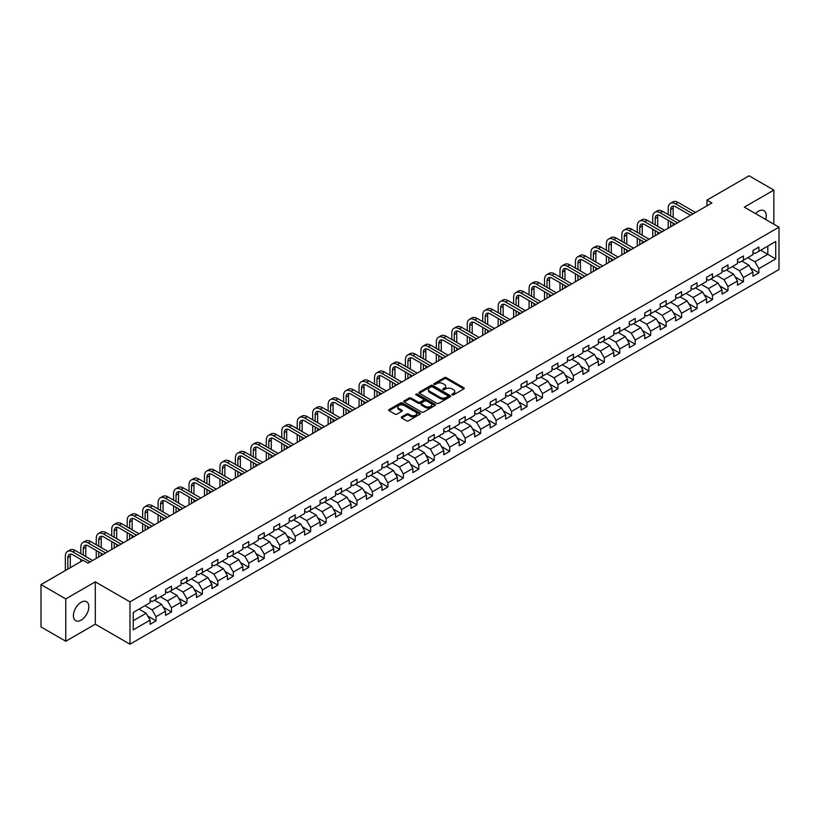 <?xml version="1.0" encoding="UTF-8"?>
<svg xmlns="http://www.w3.org/2000/svg" width="820" height="820" viewBox="0 0 820 820"><rect width="100%" height="100%" fill="white"/><g stroke="black" fill="none" stroke-linecap="round" stroke-linejoin="round"><path stroke-width="1.23" d="M452.138 394.861A0.963 0.553 0 0 0 453.501 394.861L463.833 388.885A1.373 0.789 0 0 0 464.243 388.332A1.373 0.789 0 0 0 463.833 387.768L446.326 377.661A1.373 0.789 0 0 0 444.378 377.661L434.046 383.627A0.963 0.553 0 0 0 435.41 384.416L436.752 383.637A4.397 2.542 0 0 1 442.974 383.637L444.43 384.477A4.397 2.542 0 0 1 445.721 386.281A4.397 2.542 0 0 1 444.43 388.075L443.097 388.844A0.963 0.553 0 0 0 444.46 389.633L445.793 388.864A4.397 2.542 0 0 1 452.015 388.864L453.48 389.705A4.397 2.542 0 0 1 454.762 391.499A4.397 2.542 0 0 1 453.48 393.303L452.138 394.071A0.963 0.553 0 0 0 452.138 394.861L452.138 394.071M81.129 620.125A10.926 6.314 120 0 0 88.273 610.49A10.926 6.314 120 0 0 86.592 601.736A10.926 6.314 120 0 0 81.129 602.269A10.926 6.314 120 0 0 73.995 611.904A10.926 6.314 120 0 0 75.665 620.668A10.926 6.314 120 0 0 81.129 620.125M765.624 219.442A10.926 6.314 120 0 0 763.953 210.658A10.926 6.314 120 0 0 758.49 211.201A10.926 6.314 120 0 0 755.517 213.61M401.687 416.857A1.373 0.789 0 0 0 401.287 417.411A1.373 0.789 0 0 0 401.687 417.974L406.597 420.814A1.373 0.789 0 0 0 408.544 420.814L420.024 414.182A1.373 0.789 0 0 0 420.424 413.628A1.373 0.789 0 0 0 420.024 413.065L402.517 402.958A1.373 0.789 0 0 0 400.57 402.958L389.09 409.58A1.373 0.789 0 0 0 388.69 410.143A1.373 0.789 0 0 0 389.09 410.707L395.025 414.131A1.373 0.789 0 0 0 396.972 414.131L401.882 411.291A1.373 0.789 0 0 0 402.282 410.738A1.373 0.789 0 0 0 401.882 410.174L398.94 408.473A3.68 2.122 0 0 1 397.864 406.976A3.68 2.122 0 0 1 400.129 405.008A3.68 2.122 0 0 1 404.137 405.469L415.668 412.122A3.68 2.122 0 0 1 416.744 413.628A3.68 2.122 0 0 1 414.469 415.586A3.68 2.122 0 0 1 410.461 415.125L408.544 414.018A1.373 0.789 0 0 0 406.597 414.018L401.687 416.857L401.687 417.974L406.597 415.166L406.597 414.018M95.304 581.851L65.774 598.897L41 584.598L41 626.931L65.774 641.23L95.304 624.184L129.98 644.202L129.98 601.87L95.304 581.851L95.304 624.184M773.844 224.188L773.844 190.096L744.324 207.142L779 227.16L129.98 601.87M773.844 190.096L749.08 175.798L706.963 200.111L706.963 205.83M41 584.598L83.107 560.285L88.068 563.145L711.914 202.97L706.963 200.111M436.845 403.348A1.373 0.789 0 0 0 438.792 403.348L450.272 396.726A1.373 0.789 0 0 0 450.672 396.162A1.373 0.789 0 0 0 450.272 395.599L432.765 385.492A1.373 0.789 0 0 0 430.818 385.492L419.338 392.124A1.373 0.789 0 0 0 418.938 392.678A1.373 0.789 0 0 0 419.338 393.241L436.845 403.348M416.365 395.066A0.963 0.553 0 0 1 417.349 395.199L417.349 394.061L435.143 404.332A1.373 0.789 0 0 1 435.543 404.895A1.373 0.789 0 0 1 435.143 405.459L423.663 412.081A1.373 0.789 0 0 1 421.726 412.081L404.219 401.974L404.219 400.847A1.373 0.789 0 0 0 403.809 401.41A1.373 0.789 0 0 0 404.219 401.974M404.219 400.847L409.129 398.018A1.373 0.789 0 0 1 411.076 398.018L418.169 402.118A1.373 0.789 0 0 0 420.117 402.118L423.376 400.232A1.373 0.789 0 0 0 423.776 399.668A1.373 0.789 0 0 0 423.376 399.114L415.986 394.84A0.963 0.553 0 0 1 417.349 394.061M129.98 644.202L779 269.503L779 227.16M147.764 616.086L156.036 620.863L156.036 616.691L165.548 611.197L165.548 615.379L171.493 611.945L171.493 607.764L181.015 602.269L181.015 606.451L186.96 603.018L186.96 598.846L196.472 593.352L196.472 597.524L202.417 594.09L202.417 589.918L211.929 584.424L211.929 588.606L217.874 585.172L217.874 580.99L227.386 575.496L227.386 579.678L233.331 576.245L233.331 572.073L242.843 566.579L242.843 570.751L248.788 567.317L248.788 563.145L258.3 557.651L258.3 561.833L264.245 558.399L264.245 554.217L273.757 548.723L273.757 552.905L279.702 549.472L279.702 545.3L289.214 539.806L289.214 543.978L295.159 540.544L295.159 536.372L304.671 530.878L304.671 535.06L310.616 531.626L310.616 527.444L320.128 521.951L320.128 526.132L326.073 522.699L326.073 518.527L335.585 513.033L335.585 517.205L341.53 513.771L341.53 509.599L351.042 504.105L351.042 508.287L356.987 504.853L356.987 500.671L366.499 495.177L366.499 499.359L372.444 495.926L372.444 491.754L381.956 486.26L381.956 490.432L387.901 486.998L387.901 482.826L397.413 477.332L397.413 481.514L403.358 478.08L403.358 473.898L412.87 468.404L412.87 472.586L418.815 469.153L418.815 464.981L428.327 459.487L428.327 463.659L434.272 460.225L434.272 456.053L443.784 450.559L443.784 454.741L449.729 451.307L449.729 447.125L459.251 441.631L459.251 445.813L465.196 442.38L465.196 438.208L474.708 432.714L474.708 436.886L480.653 433.452L480.653 429.28L490.165 423.786L490.165 427.968L496.11 424.534L496.11 420.352L505.622 414.858L505.622 419.04L511.567 415.607L511.567 411.435L521.079 405.941L521.079 410.113L527.024 406.679L527.024 402.507L536.536 397.013L536.536 401.195L542.481 397.761L542.481 393.579L551.993 388.085L551.993 392.267L557.938 388.834L557.938 384.662L567.45 379.168L567.45 383.34L573.395 379.906L573.395 375.734L582.907 370.24L582.907 374.422L588.852 370.988L588.852 366.806L598.364 361.312L598.364 365.494L604.309 362.061L604.309 357.889L613.821 352.395L613.821 356.567L619.766 353.133L619.766 348.961L629.278 343.467L629.278 347.649L635.223 344.215L635.223 340.034L644.735 334.539L644.735 338.721L650.68 335.288L650.68 331.116L660.192 325.622L660.192 329.794L666.137 326.36L666.137 322.188L675.649 316.694L675.649 320.866L681.594 317.442L681.594 313.26L691.106 307.766L691.106 311.948L697.051 308.515L697.051 304.343L706.563 298.849L706.563 303.021L712.508 299.587L712.508 295.415L722.02 289.921L722.02 294.093L727.965 290.669L727.965 286.487L737.487 280.993L737.487 285.175L743.432 281.742L743.432 277.57L752.944 272.076L752.944 276.248L758.889 272.814L758.889 268.642L775.73 258.915L775.73 241.521L767.807 246.102L767.807 254.343L775.73 258.915M156.036 620.863L150.091 624.297L150.091 620.125L133.25 629.852L133.25 612.458L150.091 602.731L150.091 598.559L156.036 595.125L156.036 599.297L165.548 593.803L165.548 589.631L171.493 586.197L171.493 590.38L181.015 584.885L181.015 580.703L186.96 577.27L186.96 581.452L196.472 575.958L196.472 571.786L202.417 568.352L202.417 572.524L211.929 567.03L211.929 562.858L217.874 559.424L217.874 563.606L227.386 558.112L227.386 553.93L233.331 550.497L233.331 554.679L242.843 549.185L242.843 545.013L248.788 541.579L248.788 545.751L258.3 540.257L258.3 536.085L264.245 532.651L264.245 536.833L273.757 531.339L273.757 527.157L279.702 523.724L279.702 527.906L289.214 522.412L289.214 518.24L295.159 514.806L295.159 518.978L304.671 513.484L304.671 509.312L310.616 505.878L310.616 510.06L320.128 504.566L320.128 500.384L326.073 496.951L326.073 501.133L335.585 495.639L335.585 491.467L341.53 488.033L341.53 492.205L351.042 486.711L351.042 482.539L356.987 479.105L356.987 483.287L366.499 477.793L366.499 473.611L372.444 470.178L372.444 474.36L381.956 468.866L381.956 464.694L387.901 461.26L387.901 465.432L397.413 459.938L397.413 455.766L403.358 452.332L403.358 456.514L412.87 451.02L412.87 446.838L418.815 443.405L418.815 447.587L428.327 442.093L428.327 437.921L434.272 434.487L434.272 438.659L443.784 433.165L443.784 428.993L449.729 425.559L449.729 429.741L459.251 424.247L459.251 420.065L465.196 416.632L465.196 420.814L474.708 415.32L474.708 411.148L480.653 407.714L480.653 411.886L490.165 406.392L490.165 402.22L496.11 398.786L496.11 402.958L505.622 397.474L505.622 393.292L511.567 389.859L511.567 394.041L521.079 388.547L521.079 384.375L527.024 380.941L527.024 385.113L536.536 379.619L536.536 375.447L542.481 372.013L542.481 376.185L551.993 370.702L551.993 366.519L557.938 363.086L557.938 367.268L567.45 361.774L567.45 357.602L573.395 354.168L573.395 358.34L582.907 352.846L582.907 348.674L588.852 345.24L588.852 349.412L598.364 343.928L598.364 339.746L604.309 336.313L604.309 340.495L613.821 335.001L613.821 330.829L619.766 327.395L619.766 331.567L629.278 326.073L629.278 321.901L635.223 318.467L635.223 322.639L644.735 317.155L644.735 312.973L650.68 309.54L650.68 313.722L660.192 308.228L660.192 304.056L666.137 300.622L666.137 304.794L675.649 299.3L675.649 295.128L681.594 291.694L681.594 295.866L691.106 290.382L691.106 286.2L697.051 282.767L697.051 286.949L706.563 281.455L706.563 277.283L712.508 273.849L712.508 278.021L722.02 272.527L722.02 268.355L727.965 264.921L727.965 269.093L737.487 263.609L737.487 259.427L743.432 255.994L743.432 260.176L752.944 254.682L752.944 250.51L758.889 247.076L758.889 251.248L775.73 241.521M154.457 600.22L161.591 604.33L152.079 609.824L144.945 605.703M150.091 600.445L152.079 601.583L156.036 599.297M152.079 609.824L156.036 616.691M161.591 604.33L165.548 611.197M169.914 591.292L177.048 595.412L167.536 600.896L160.402 596.786M165.548 591.517L167.536 592.665L171.493 590.38M167.536 600.896L171.493 607.764M177.048 595.412L181.015 602.269M185.371 582.364L192.505 586.484L182.993 591.978L175.859 587.858M181.015 582.589L182.993 583.737L186.96 581.452M182.993 591.978L186.96 598.846M192.505 586.484L196.472 593.352M200.828 573.447L207.962 577.557L198.45 583.051L191.316 578.93M196.472 573.672L198.45 574.81L202.417 572.524M198.45 583.051L202.417 589.918M207.962 577.557L211.929 584.424M216.285 564.519L223.419 568.639L213.907 574.123L206.773 570.013M211.929 564.744L213.907 565.892L217.874 563.606M213.907 574.123L217.874 580.99M223.419 568.639L227.386 575.496M231.742 555.591L238.876 559.711L229.364 565.205L222.23 561.085M227.386 555.816L229.364 556.964L233.331 554.679M229.364 565.205L233.331 572.073M238.876 559.711L242.843 566.579M247.199 546.663L254.333 550.784L244.821 556.278L237.687 552.157M242.843 546.899L244.821 548.037L248.788 545.751M244.821 556.278L248.788 563.145M254.333 550.784L258.3 557.651M262.656 537.746L269.79 541.866L260.278 547.35L253.144 543.24M258.3 537.971L260.278 539.119L264.245 536.833M260.278 547.35L264.245 554.217M269.79 541.866L273.757 548.723M278.113 528.818L285.247 532.938L275.735 538.432L268.601 534.312M273.757 529.043L275.735 530.191L279.702 527.906M275.735 538.432L279.702 545.3M285.247 532.938L289.214 539.806M293.57 519.89L300.704 524.011L291.192 529.505L284.058 525.384M289.214 520.126L291.192 521.264L295.159 518.978M291.192 529.505L295.159 536.372M300.704 524.011L304.671 530.878M309.027 510.973L316.161 515.093L306.649 520.577L299.515 516.467M304.671 511.198L306.649 512.346L310.616 510.06M306.649 520.577L310.616 527.444M316.161 515.093L320.128 521.951M324.484 502.045L331.618 506.165L322.106 511.659L314.972 507.539M320.128 502.27L322.106 503.418L326.073 501.133M322.106 511.659L326.073 518.527M331.618 506.165L335.585 513.033M339.941 493.117L347.075 497.238L337.563 502.732L330.429 498.611M335.585 493.353L337.563 494.491L341.53 492.205M337.563 502.732L341.53 509.599M347.075 497.238L351.042 504.105M355.398 484.2L362.532 488.32L353.02 493.804L345.886 489.694M351.042 484.425L353.02 485.573L356.987 483.287M353.02 493.804L356.987 500.671M362.532 488.32L366.499 495.177M370.865 475.272L377.999 479.392L368.487 484.886L361.343 480.766M366.499 475.497L368.487 476.645L372.444 474.36M368.487 484.886L372.444 491.754M377.999 479.392L381.956 486.26M386.322 466.344L393.457 470.465L383.944 475.959L376.81 471.838M381.956 466.58L383.944 467.718L387.901 465.432M383.944 475.959L387.901 482.826M393.457 470.465L397.413 477.332M401.779 457.427L408.913 461.547L399.401 467.031L392.267 462.921M397.413 457.652L399.401 458.8L403.358 456.514M399.401 467.031L403.358 473.898M408.913 461.547L412.87 468.404M417.236 448.499L424.37 452.619L414.858 458.113L407.724 453.993M412.87 448.724L414.858 449.872L418.815 447.587M414.858 458.113L418.815 464.981M424.37 452.619L428.327 459.487M432.693 439.571L439.827 443.692L430.315 449.186L423.181 445.065M428.327 439.807L430.315 440.945L434.272 438.659M430.315 449.186L434.272 456.053M439.827 443.692L443.784 450.559M448.15 430.654L455.284 434.774L445.772 440.258L438.638 436.148M443.784 430.879L445.772 432.027L449.729 429.741M445.772 440.258L449.729 447.125M455.284 434.774L459.251 441.631M463.607 421.726L470.741 425.846L461.229 431.34L454.095 427.22M459.251 421.952L461.229 423.099L465.196 420.814M461.229 431.34L465.196 438.208M470.741 425.846L474.708 432.714M479.064 412.798L486.198 416.919L476.686 422.413L469.553 418.292M474.708 413.034L476.686 414.172L480.653 411.886M476.686 422.413L480.653 429.28M486.198 416.919L490.165 423.786M494.521 403.881L501.655 408.001L492.143 413.485L485.009 409.375M490.165 404.106L492.143 405.254L496.11 402.958M492.143 413.485L496.11 420.352M501.655 408.001L505.622 414.858M509.978 394.953L517.112 399.073L507.601 404.567L500.466 400.447M505.622 395.178L507.601 396.327L511.567 394.041M507.601 404.567L511.567 411.435M517.112 399.073L521.079 405.941M525.435 386.025L532.569 390.146L523.058 395.64L515.923 391.519M521.079 386.261L523.058 387.399L527.024 385.113M523.058 395.64L527.024 402.507M532.569 390.146L536.536 397.013M540.893 377.108L548.026 381.228L538.514 386.712L531.38 382.602M536.536 377.333L538.514 378.481L542.481 376.185M538.514 386.712L542.481 393.579M548.026 381.228L551.993 388.085M556.349 368.18L563.483 372.3L553.971 377.794L546.837 373.674M551.993 368.405L553.971 369.553L557.938 367.268M553.971 377.794L557.938 384.662M563.483 372.3L567.45 379.168M571.806 359.252L578.941 363.373L569.428 368.867L562.294 364.746M567.45 359.488L569.428 360.626L573.395 358.34M569.428 368.867L573.395 375.734M578.941 363.373L582.907 370.24M587.264 350.335L594.397 354.455L584.885 359.939L577.751 355.829M582.907 350.56L584.885 351.708L588.852 349.412M584.885 359.939L588.852 366.806M594.397 354.455L598.364 361.312M602.72 341.407L609.854 345.527L600.342 351.021L593.208 346.901M598.364 341.632L600.342 342.78L604.309 340.495M600.342 351.021L604.309 357.889M609.854 345.527L613.821 352.395M618.178 332.479L625.311 336.6L615.799 342.094L608.665 337.973M613.821 332.715L615.799 333.853L619.766 331.567M615.799 342.094L619.766 348.961M625.311 336.6L629.278 343.467M633.634 323.562L640.779 327.682L631.256 333.166L624.122 329.056M629.278 323.787L631.256 324.935L635.223 322.639M631.256 333.166L635.223 340.034M640.779 327.682L644.735 334.539M649.102 314.634L656.236 318.755L646.724 324.248L639.579 320.128M644.735 314.859L646.724 316.007L650.68 313.722M646.724 324.248L650.68 331.116M656.236 318.755L660.192 325.622M664.559 305.706L671.693 309.827L662.181 315.321L655.047 311.2M660.192 305.942L662.181 307.08L666.137 304.794M662.181 315.321L666.137 322.188M671.693 309.827L675.649 316.694M680.016 296.789L687.15 300.909L677.638 306.393L670.504 302.283M675.649 297.014L677.638 298.162L681.594 295.866M677.638 306.393L681.594 313.26M687.15 300.909L691.106 307.766M695.473 287.861L702.607 291.981L693.095 297.476L685.961 293.355M691.106 288.087L693.095 289.234L697.051 286.949M693.095 297.476L697.051 304.343M702.607 291.981L706.563 298.849M710.93 278.933L718.064 283.054L708.552 288.548L701.418 284.427M706.563 279.169L708.552 280.307L712.508 278.021M708.552 288.548L712.508 295.415M718.064 283.054L722.02 289.921M726.387 270.016L733.521 274.136L724.009 279.62L716.875 275.51M722.02 270.241L724.009 271.389L727.965 269.093M724.009 279.62L727.965 286.487M733.521 274.136L737.487 280.993M741.844 261.088L748.978 265.208L739.466 270.702L732.332 266.582M737.487 261.313L739.466 262.462L743.432 260.176M739.466 270.702L743.432 277.57M748.978 265.208L752.944 272.076M760.673 250.223L767.807 254.343L754.923 261.775L747.789 257.654M752.944 252.396L754.923 253.534L758.889 251.248M754.923 261.775L758.889 268.642M65.774 598.897L65.774 641.23M133.25 620.699L146.134 613.257L139 609.137M146.134 613.257L150.091 620.125M750.607 268.037L758.889 272.814M735.15 276.965L743.432 281.742M719.693 285.893L727.965 290.669M704.236 294.81L712.508 299.587M688.779 303.738L697.051 308.515M673.322 312.666L681.594 317.442M657.865 321.583L666.137 326.36M642.409 330.511L650.68 335.288M626.951 339.439L635.223 344.215M611.495 348.356L619.766 353.133M596.037 357.284L604.309 362.061M580.58 366.212L588.852 370.988M565.124 375.13L573.395 379.906M549.666 384.057L557.938 388.834M534.209 392.985L542.481 397.761M518.752 401.902L527.024 406.679M503.295 410.83L511.567 415.607M487.828 419.758L496.11 424.534M472.371 428.675L480.653 433.452M456.914 437.603L465.196 442.38M441.457 446.531L449.729 451.307M426 455.448L434.272 460.225M410.543 464.376L418.815 469.153M395.086 473.304L403.358 478.08M379.629 482.221L387.901 486.998M364.172 491.149L372.444 495.926M348.715 500.077L356.987 504.853M333.258 508.994L341.53 513.771M317.801 517.922L326.073 522.699M302.344 526.85L310.616 531.626M286.887 535.768L295.159 540.544M271.43 544.695L279.702 549.472M255.973 553.623L264.245 558.399M240.516 562.54L248.788 567.317M225.059 571.468L233.331 576.245M209.592 580.396L217.874 585.172M194.135 589.313L202.417 594.09M178.678 598.241L186.96 603.018M163.221 607.169L171.493 611.945M452.527 394.994L453.48 394.44A4.397 2.542 0 0 0 454.762 392.647L454.762 391.499M445.721 386.281L445.721 387.419A4.397 2.542 0 0 1 444.43 389.223L443.476 389.766M463.833 387.768L463.833 388.885L446.326 378.799A1.373 0.789 0 0 0 444.378 378.799L434.436 384.549M450.252 396.736L432.765 386.64A1.373 0.789 0 0 0 430.818 386.64L419.358 393.251M447.833 396.552A0.963 0.553 0 0 0 447.833 395.773L432.468 386.896A0.963 0.553 0 0 0 431.105 386.896L429.7 387.706A4.397 2.542 0 0 0 428.409 389.51A4.397 2.542 0 0 0 429.7 391.304L440.196 397.372A4.397 2.542 0 0 0 446.428 397.372L447.833 396.552L447.833 397.7A0.963 0.553 0 0 0 448.12 397.31L448.12 396.162M428.409 389.51L428.409 390.648A4.397 2.542 0 0 0 429.7 392.452L429.7 391.304M447.833 397.7L446.428 398.51A4.397 2.542 0 0 1 440.196 398.51L429.7 392.452M404.229 401.984L409.129 399.155L409.129 398.018M423.776 399.668L423.776 400.816A1.373 0.789 0 0 1 423.376 401.38L420.117 403.255A1.373 0.789 0 0 1 418.169 403.255L411.076 399.155A1.373 0.789 0 0 0 409.129 399.155M417.349 395.199L435.123 405.469M425.539 406.371A3.68 2.122 0 0 0 429.547 406.833A3.68 2.122 0 0 0 431.822 404.865A3.68 2.122 0 0 0 430.746 403.368L426.687 401.021A1.373 0.789 0 0 0 424.739 401.021L421.48 402.897A1.373 0.789 0 0 0 421.08 403.46A1.373 0.789 0 0 0 421.48 404.024L425.539 406.371L425.539 407.509A3.68 2.122 0 0 0 429.547 407.97A3.68 2.122 0 0 0 431.822 406.013L431.822 404.865M421.08 403.46L421.08 404.608A1.373 0.789 0 0 0 421.48 405.172L421.48 404.024M425.539 407.509L421.48 405.172M416.744 413.628L416.744 414.766A3.68 2.122 0 0 1 414.469 416.734A3.68 2.122 0 0 1 410.461 416.273L408.544 415.166A1.373 0.789 0 0 0 406.597 415.166M397.864 406.976L397.864 408.114A3.68 2.122 0 0 0 398.94 409.621L398.94 408.473M401.861 411.302L398.94 409.621M420.004 414.202L402.517 404.096A1.373 0.789 0 0 0 400.57 404.096L389.11 410.717L389.09 409.58M668.197 214.563L668.197 208.157A10.506 6.068 60 0 1 670.381 203.35L672.851 201.915A10.506 6.068 60 0 1 678.109 202.437L695.473 212.462M670.381 203.35A10.506 6.068 60 0 1 675.629 203.873L692.992 213.897M690.512 215.322L675.629 206.732A7.011 4.049 -120 0 0 672.133 206.384A7.011 4.049 -120 0 0 670.678 209.592L670.678 215.998M673.589 206.056A7.011 4.049 -120 0 0 673.159 208.157L673.159 217.433M670.678 221.718L670.678 226.771M673.159 223.153L673.159 225.346M668.197 228.206L668.197 220.293M652.74 223.491L652.74 217.085A10.506 6.068 60 0 1 654.924 212.277L657.394 210.842A10.506 6.068 60 0 1 662.652 211.365L680.016 221.39M654.924 212.277A10.506 6.068 60 0 1 660.172 212.79L677.535 222.814M675.055 224.249L660.172 215.66A7.011 4.049 -120 0 0 656.676 215.311A7.011 4.049 -120 0 0 655.221 218.52L655.221 224.926M658.132 214.983A7.011 4.049 -120 0 0 657.701 217.085L657.701 226.351M655.221 230.645L655.221 235.699M657.701 232.07L657.701 234.274M652.74 237.134L652.74 229.21M637.284 232.419L637.284 226.012A10.506 6.068 60 0 1 639.467 221.195L641.937 219.77A10.506 6.068 60 0 1 647.195 220.293L664.559 230.307M639.467 221.195A10.506 6.068 60 0 1 644.715 221.718L662.078 231.742M659.598 233.167L644.715 224.577A7.011 4.049 -120 0 0 641.209 224.229A7.011 4.049 -120 0 0 639.764 227.437L639.764 233.843M642.675 223.911A7.011 4.049 -120 0 0 642.245 226.012L642.245 235.278M639.764 239.563L639.764 244.626M642.245 240.998L642.245 243.191M637.284 246.051L637.284 238.138M621.826 241.336L621.826 234.93A10.506 6.068 60 0 1 624.01 230.123L626.48 228.688A10.506 6.068 60 0 1 631.738 229.21L649.102 239.235M624.01 230.123A10.506 6.068 60 0 1 629.258 230.645L646.621 240.67M644.141 242.095L629.258 233.505A7.011 4.049 -120 0 0 625.752 233.157A7.011 4.049 -120 0 0 624.307 236.365L624.307 242.771M627.218 232.829A7.011 4.049 -120 0 0 626.787 234.93L626.787 244.206M624.307 248.491L624.307 253.544M626.787 249.926L626.787 252.119M621.826 254.979L621.826 247.066M606.37 250.264L606.37 243.858A10.506 6.068 60 0 1 608.543 239.05L611.023 237.615A10.506 6.068 60 0 1 616.281 238.138L633.634 248.163M608.543 239.05A10.506 6.068 60 0 1 613.801 239.563L631.164 249.587M628.684 251.022L613.801 242.433A7.011 4.049 -120 0 0 610.295 242.084A7.011 4.049 -120 0 0 608.85 245.293L608.85 251.699M611.761 241.756A7.011 4.049 -120 0 0 611.32 243.858L611.32 253.124M608.85 257.418L608.85 262.472M611.32 258.843L611.32 261.047M606.37 263.907L606.37 255.983M590.912 259.192L590.912 252.785A10.506 6.068 60 0 1 593.085 247.968L595.566 246.543A10.506 6.068 60 0 1 600.824 247.066L618.178 257.08M593.085 247.968A10.506 6.068 60 0 1 598.344 248.491L615.707 258.515M613.227 259.94L598.344 251.35A7.011 4.049 -120 0 0 594.838 251.002A7.011 4.049 -120 0 0 593.393 254.21L593.393 260.616M596.304 250.684A7.011 4.049 -120 0 0 595.863 252.785L595.863 262.051M593.393 266.336L593.393 271.399M595.863 267.771L595.863 269.964M590.912 272.824L590.912 264.911M575.455 268.109L575.455 261.703A10.506 6.068 60 0 1 577.628 256.896L580.109 255.461A10.506 6.068 60 0 1 585.367 255.983L602.72 266.008M577.628 256.896A10.506 6.068 60 0 1 582.887 257.418L600.25 267.443M597.77 268.868L582.887 260.278A7.011 4.049 -120 0 0 579.381 259.93A7.011 4.049 -120 0 0 577.936 263.138L577.936 269.544M580.847 259.602A7.011 4.049 -120 0 0 580.406 261.703L580.406 270.979M577.936 275.264L577.936 280.317M580.406 276.699L580.406 278.892M575.455 281.752L575.455 273.839M559.999 277.037L559.999 270.631A10.506 6.068 60 0 1 562.172 265.823L564.652 264.388A10.506 6.068 60 0 1 569.91 264.911L587.264 274.936M562.172 265.823A10.506 6.068 60 0 1 567.43 266.336L584.793 276.361M582.313 277.795L567.43 269.206A7.011 4.049 -120 0 0 563.924 268.858A7.011 4.049 -120 0 0 562.479 272.066L562.479 278.472M565.39 268.529A7.011 4.049 -120 0 0 564.949 270.631L564.949 279.897M562.479 284.191L562.479 289.245M564.949 285.616L564.949 287.82M559.999 290.68L559.999 282.757M544.541 285.965L544.541 279.558A10.506 6.068 60 0 1 546.714 274.741L549.195 273.316A10.506 6.068 60 0 1 554.453 273.839L571.806 283.853M546.714 274.741A10.506 6.068 60 0 1 551.973 275.264L569.336 285.288M566.856 286.713L551.973 278.123A7.011 4.049 -120 0 0 548.467 277.775A7.011 4.049 -120 0 0 547.022 280.983L547.022 287.389M549.933 277.457A7.011 4.049 -120 0 0 549.492 279.558L549.492 288.824M547.022 293.109L547.022 298.172M549.492 294.544L549.492 296.737M544.541 299.597L544.541 291.684M529.084 294.882L529.084 288.476A10.506 6.068 60 0 1 531.257 283.669L533.738 282.234A10.506 6.068 60 0 1 538.996 282.757L556.349 292.781M531.257 283.669A10.506 6.068 60 0 1 536.516 284.191L553.879 294.216M551.399 295.641L536.516 287.051A7.011 4.049 -120 0 0 533.01 286.703A7.011 4.049 -120 0 0 531.565 289.911L531.565 296.317M534.476 286.375A7.011 4.049 -120 0 0 534.035 288.476L534.035 297.752M531.565 302.037L531.565 307.09M534.035 303.472L534.035 305.665M529.084 308.525L529.084 300.612M513.627 303.81L513.627 297.404A10.506 6.068 60 0 1 515.8 292.596L518.281 291.161A10.506 6.068 60 0 1 523.529 291.684L540.893 301.709M515.8 292.596A10.506 6.068 60 0 1 521.059 293.109L538.412 303.133M535.942 304.568L521.059 295.979A7.011 4.049 -120 0 0 517.553 295.63A7.011 4.049 -120 0 0 516.098 298.839L516.098 305.245M519.019 295.303A7.011 4.049 -120 0 0 518.578 297.404L518.578 306.67M516.098 310.964L516.098 316.018M518.578 312.389L518.578 314.593M513.627 317.453L513.627 309.529M498.17 312.738L498.17 306.332A10.506 6.068 60 0 1 500.343 301.514L502.824 300.089A10.506 6.068 60 0 1 508.072 300.612L525.435 310.626M500.343 301.514A10.506 6.068 60 0 1 505.602 302.037L522.955 312.061M520.485 313.486L505.602 304.896A7.011 4.049 -120 0 0 502.096 304.548A7.011 4.049 -120 0 0 500.641 307.756L500.641 314.162M503.562 304.23A7.011 4.049 -120 0 0 503.121 306.332L503.121 315.597M500.641 319.882L500.641 324.945M503.121 321.317L503.121 323.51M498.17 326.37L498.17 318.457M482.713 321.655L482.713 315.249A10.506 6.068 60 0 1 484.886 310.442L487.367 309.007A10.506 6.068 60 0 1 492.615 309.529L509.978 319.554M484.886 310.442A10.506 6.068 60 0 1 490.145 310.964L507.498 320.989M505.028 322.414L490.145 313.824A7.011 4.049 -120 0 0 486.639 313.476A7.011 4.049 -120 0 0 485.184 316.684L485.184 323.09M488.105 313.148A7.011 4.049 -120 0 0 487.664 315.249L487.664 324.525M485.184 328.81L485.184 333.873M487.664 330.245L487.664 332.438M482.713 335.298L482.713 327.385M467.256 330.583L467.256 324.177A10.506 6.068 60 0 1 469.429 319.369L471.91 317.934A10.506 6.068 60 0 1 477.158 318.457L494.521 328.482M469.429 319.369A10.506 6.068 60 0 1 474.688 319.882L492.041 329.906M489.571 331.341L474.688 322.752A7.011 4.049 -120 0 0 471.182 322.404A7.011 4.049 -120 0 0 469.727 325.612L469.727 332.018M472.648 322.075A7.011 4.049 -120 0 0 472.207 324.177L472.207 333.443M469.727 337.737L469.727 342.791M472.207 339.162L472.207 341.366M467.256 344.226L467.256 336.303M451.799 339.511L451.799 333.104A10.506 6.068 60 0 1 453.972 328.287L456.453 326.862A10.506 6.068 60 0 1 461.701 327.385L479.064 337.399M453.972 328.287A10.506 6.068 60 0 1 459.231 328.81L476.584 338.834M474.114 340.259L459.231 331.669A7.011 4.049 -120 0 0 455.725 331.321A7.011 4.049 -120 0 0 454.27 334.529L454.27 340.935M457.191 331.003A7.011 4.049 -120 0 0 456.75 333.104L456.75 342.37M454.27 346.655L454.27 351.718M456.75 348.09L456.75 350.284M451.799 353.143L451.799 345.23M436.332 348.428L436.332 342.022A10.506 6.068 60 0 1 438.515 337.215L440.996 335.78A10.506 6.068 60 0 1 446.244 336.303L463.607 346.327M438.515 337.215A10.506 6.068 60 0 1 443.774 337.737L461.127 347.762M458.646 349.187L443.774 340.597A7.011 4.049 -120 0 0 440.268 340.249A7.011 4.049 -120 0 0 438.813 343.457L438.813 349.863M441.734 339.921A7.011 4.049 -120 0 0 441.293 342.022L441.293 351.298M438.813 355.583L438.813 360.646M441.293 357.018L441.293 359.211M436.332 362.071L436.332 354.158M420.875 357.356L420.875 350.95A10.506 6.068 60 0 1 423.058 346.142L425.529 344.707A10.506 6.068 60 0 1 430.787 345.23L448.15 355.255M423.058 346.142A10.506 6.068 60 0 1 428.306 346.655L445.67 356.679M443.189 358.114L428.306 349.525A7.011 4.049 -120 0 0 424.811 349.176A7.011 4.049 -120 0 0 423.356 352.385L423.356 358.791M426.277 348.848A7.011 4.049 -120 0 0 425.836 350.95L425.836 360.216M423.356 364.51L423.356 369.564M425.836 365.935L425.836 368.139M420.875 370.999L420.875 363.075M405.418 366.284L405.418 359.877A10.506 6.068 60 0 1 407.601 355.06L410.072 353.635A10.506 6.068 60 0 1 415.33 354.158L432.693 364.172M407.601 355.06A10.506 6.068 60 0 1 412.849 355.583L430.213 365.607M427.732 367.032L412.849 358.442A7.011 4.049 -120 0 0 409.354 358.094A7.011 4.049 -120 0 0 407.899 361.302L407.899 367.708M410.82 357.776A7.011 4.049 -120 0 0 410.379 359.877L410.379 369.143M407.899 373.428L407.899 378.491M410.379 374.863L410.379 377.056M405.418 379.916L405.418 372.003M389.961 375.201L389.961 368.795A10.506 6.068 60 0 1 392.144 363.988L394.615 362.553A10.506 6.068 60 0 1 399.873 363.075L417.236 373.1M392.144 363.988A10.506 6.068 60 0 1 397.392 364.51L414.756 374.535M412.275 375.96L397.392 367.37A7.011 4.049 -120 0 0 393.897 367.022A7.011 4.049 -120 0 0 392.442 370.23L392.442 376.636M395.353 366.694A7.011 4.049 -120 0 0 394.922 368.795L394.922 378.071M392.442 382.356L392.442 387.419M394.922 383.791L394.922 385.984M389.961 388.844L389.961 380.931M374.504 384.129L374.504 377.723A10.506 6.068 60 0 1 376.687 372.915L379.158 371.481A10.506 6.068 60 0 1 384.416 372.003L401.779 382.028M376.687 372.915A10.506 6.068 60 0 1 381.935 373.428L399.299 383.452M396.818 384.887L381.935 376.298A7.011 4.049 -120 0 0 378.44 375.949A7.011 4.049 -120 0 0 376.985 379.158L376.985 385.564M379.896 375.621A7.011 4.049 -120 0 0 379.465 377.723L379.465 386.989M376.985 391.284L376.985 396.337M379.465 392.708L379.465 394.912M374.504 397.772L374.504 389.848M359.047 393.057L359.047 386.651A10.506 6.068 60 0 1 361.231 381.833L363.701 380.408A10.506 6.068 60 0 1 368.959 380.931L386.322 390.945M361.231 381.833A10.506 6.068 60 0 1 366.478 382.356L383.842 392.38M381.361 393.805L366.478 385.215A7.011 4.049 -120 0 0 362.973 384.867A7.011 4.049 -120 0 0 361.528 388.075L361.528 394.481M364.439 384.549A7.011 4.049 -120 0 0 364.008 386.651L364.008 395.916M361.528 400.201L361.528 405.264M364.008 401.636L364.008 403.829M359.047 406.689L359.047 398.776M343.59 401.974L343.59 395.568A10.506 6.068 60 0 1 345.773 390.761L348.244 389.326A10.506 6.068 60 0 1 353.502 389.848L370.865 399.873M345.773 390.761A10.506 6.068 60 0 1 351.021 391.284L368.385 401.308M365.904 402.733L351.021 394.143A7.011 4.049 -120 0 0 347.516 393.795A7.011 4.049 -120 0 0 346.071 397.003L346.071 403.409M348.982 393.467A7.011 4.049 -120 0 0 348.551 395.568L348.551 404.844M346.071 409.129L346.071 414.192M348.551 410.564L348.551 412.757M343.59 415.617L343.59 407.704M328.133 410.902L328.133 404.496A10.506 6.068 60 0 1 330.306 399.688L332.787 398.253A10.506 6.068 60 0 1 338.045 398.776L355.398 408.801M330.306 399.688A10.506 6.068 60 0 1 335.564 400.201L352.928 410.226M350.447 411.66L335.564 403.071A7.011 4.049 -120 0 0 332.059 402.722A7.011 4.049 -120 0 0 330.614 405.931L330.614 412.337M333.525 402.394A7.011 4.049 -120 0 0 333.084 404.496L333.084 413.762M330.614 418.056L330.614 423.11M333.084 419.481L333.084 421.685M328.133 424.545L328.133 416.621M312.676 419.83L312.676 413.423A10.506 6.068 60 0 1 314.849 408.606L317.33 407.181A10.506 6.068 60 0 1 322.588 407.704L339.941 417.718M314.849 408.606A10.506 6.068 60 0 1 320.107 409.129L337.471 419.153M334.99 420.588L320.107 411.988A7.011 4.049 -120 0 0 316.602 411.64A7.011 4.049 -120 0 0 315.157 414.848L315.157 421.255M318.068 411.322A7.011 4.049 -120 0 0 317.627 413.423L317.627 422.689M315.157 426.974L315.157 432.037M317.627 428.409L317.627 430.602M312.676 433.462L312.676 425.549M297.219 428.757L297.219 422.341A10.506 6.068 60 0 1 299.392 417.534L301.873 416.109A10.506 6.068 60 0 1 307.131 416.621L324.484 426.646M299.392 417.534A10.506 6.068 60 0 1 304.651 418.056L322.014 428.081M319.534 429.506L304.651 420.916A7.011 4.049 -120 0 0 301.145 420.568A7.011 4.049 -120 0 0 299.7 423.776L299.7 430.182M302.611 420.24A7.011 4.049 -120 0 0 302.17 422.341L302.17 431.617M299.7 435.902L299.7 440.965M302.17 437.337L302.17 439.53M297.219 442.39L297.219 434.477M281.762 437.675L281.762 431.269A10.506 6.068 60 0 1 283.935 426.461L286.416 425.026A10.506 6.068 60 0 1 291.674 425.549L309.027 435.574M283.935 426.461A10.506 6.068 60 0 1 289.193 426.974L306.557 436.998M304.077 438.433L289.193 429.844A7.011 4.049 -120 0 0 285.688 429.495A7.011 4.049 -120 0 0 284.243 432.704L284.243 439.11M287.154 429.167A7.011 4.049 -120 0 0 286.713 431.269L286.713 440.535M284.243 444.829L284.243 449.883M286.713 446.254L286.713 448.458M281.762 451.318L281.762 443.394M266.305 446.603L266.305 440.196A10.506 6.068 60 0 1 268.478 435.379L270.959 433.954A10.506 6.068 60 0 1 276.217 434.477L293.57 444.491M268.478 435.379A10.506 6.068 60 0 1 273.736 435.902L291.1 445.926M288.619 447.361L273.736 438.761A7.011 4.049 -120 0 0 270.231 438.413A7.011 4.049 -120 0 0 268.786 441.621L268.786 448.027M271.697 438.095A7.011 4.049 -120 0 0 271.256 440.196L271.256 449.462M268.786 453.747L268.786 458.81M271.256 455.182L271.256 457.375M266.305 460.235L266.305 452.322M250.848 455.53L250.848 449.114A10.506 6.068 60 0 1 253.021 444.307L255.502 442.882A10.506 6.068 60 0 1 260.76 443.394L278.113 453.419M253.021 444.307A10.506 6.068 60 0 1 258.279 444.829L275.643 454.854M273.162 456.279L258.279 447.689A7.011 4.049 -120 0 0 254.774 447.341A7.011 4.049 -120 0 0 253.329 450.549L253.329 456.955M256.24 447.013A7.011 4.049 -120 0 0 255.799 449.114L255.799 458.39M253.329 462.675L253.329 467.738M255.799 464.11L255.799 466.303M250.848 469.163L250.848 461.25M235.391 464.448L235.391 458.042A10.506 6.068 60 0 1 237.564 453.234L240.045 451.799A10.506 6.068 60 0 1 245.293 452.322L262.656 462.347M237.564 453.234A10.506 6.068 60 0 1 242.822 453.747L260.176 463.771M257.705 465.206L242.822 456.617A7.011 4.049 -120 0 0 239.317 456.268A7.011 4.049 -120 0 0 237.861 459.477L237.861 465.883M240.783 455.94A7.011 4.049 -120 0 0 240.342 458.042L240.342 467.308M237.861 471.602L237.861 476.656M240.342 473.027L240.342 475.231M235.391 478.091L235.391 470.167M219.934 473.376L219.934 466.969A10.506 6.068 60 0 1 222.107 462.152L224.588 460.727A10.506 6.068 60 0 1 229.836 461.25L247.199 471.264M222.107 462.152A10.506 6.068 60 0 1 227.365 462.675L244.719 472.699M242.248 474.134L227.365 465.534A7.011 4.049 -120 0 0 223.86 465.186A7.011 4.049 -120 0 0 222.404 468.394L222.404 474.8M225.326 464.868A7.011 4.049 -120 0 0 224.885 466.969L224.885 476.235M222.404 480.52L222.404 485.583M224.885 481.955L224.885 484.148M219.934 487.008L219.934 479.095M204.477 482.303L204.477 475.887A10.506 6.068 60 0 1 206.65 471.08L209.131 469.655A10.506 6.068 60 0 1 214.379 470.167L231.742 480.192M206.65 471.08A10.506 6.068 60 0 1 211.909 471.602L229.262 481.627M226.791 483.052L211.909 474.462A7.011 4.049 -120 0 0 208.403 474.114A7.011 4.049 -120 0 0 206.947 477.322L206.947 483.728M209.869 473.796A7.011 4.049 -120 0 0 209.428 475.887L209.428 485.163M206.947 489.448L206.947 494.511M209.428 490.883L209.428 493.076M204.477 495.936L204.477 488.023M189.02 491.221L189.02 484.815A10.506 6.068 60 0 1 191.193 480.007L193.674 478.572A10.506 6.068 60 0 1 198.922 479.095L216.285 489.12M191.193 480.007A10.506 6.068 60 0 1 196.451 480.52L213.805 490.544M211.334 491.979L196.451 483.39A7.011 4.049 -120 0 0 192.946 483.041A7.011 4.049 -120 0 0 191.49 486.25L191.49 492.656M194.412 482.713A7.011 4.049 -120 0 0 193.971 484.815L193.971 494.081M191.49 498.375L191.49 503.429M193.971 499.8L193.971 502.004M189.02 504.864L189.02 496.94M173.563 500.149L173.563 493.742A10.506 6.068 60 0 1 175.736 488.925L178.217 487.5A10.506 6.068 60 0 1 183.465 488.023L200.828 498.037M175.736 488.925A10.506 6.068 60 0 1 180.994 489.448L198.348 499.472M195.877 500.907L180.994 492.307A7.011 4.049 -120 0 0 177.489 491.959A7.011 4.049 -120 0 0 176.034 495.167L176.034 501.573M178.955 491.641A7.011 4.049 -120 0 0 178.514 493.742L178.514 503.008M176.034 507.303L176.034 512.356M178.514 508.728L178.514 510.921M173.563 513.781L173.563 505.868M158.096 509.076L158.096 502.66A10.506 6.068 60 0 1 160.279 497.853L162.76 496.428A10.506 6.068 60 0 1 168.008 496.94L185.371 506.965M160.279 497.853A10.506 6.068 60 0 1 165.537 498.375L182.891 508.4M180.41 509.825L165.537 501.235A7.011 4.049 -120 0 0 162.032 500.887A7.011 4.049 -120 0 0 160.576 504.095L160.576 510.501M163.498 500.569A7.011 4.049 -120 0 0 163.057 502.66L163.057 511.936M160.576 516.221L160.576 521.284M163.057 517.656L163.057 519.849M158.096 522.709L158.096 514.796M142.639 517.994L142.639 511.588A10.506 6.068 60 0 1 144.822 506.78L147.292 505.345A10.506 6.068 60 0 1 152.551 505.868L169.914 515.893M144.822 506.78A10.506 6.068 60 0 1 150.07 507.293L167.434 517.317M164.953 518.752L150.07 510.163A7.011 4.049 -120 0 0 146.575 509.814A7.011 4.049 -120 0 0 145.119 513.023L145.119 519.429M148.041 509.486A7.011 4.049 -120 0 0 147.6 511.588L147.6 520.854M145.119 525.149L145.119 530.202M147.6 526.573L147.6 528.777M142.639 531.637L142.639 523.713M127.182 526.922L127.182 520.515A10.506 6.068 60 0 1 129.365 515.698L131.835 514.273A10.506 6.068 60 0 1 137.094 514.796L154.457 524.81M129.365 515.698A10.506 6.068 60 0 1 134.613 516.221L151.977 526.245M149.496 527.68L134.613 519.08A7.011 4.049 -120 0 0 131.118 518.732A7.011 4.049 -120 0 0 129.662 521.94L129.662 528.346M132.584 518.414A7.011 4.049 -120 0 0 132.143 520.515L132.143 529.781M129.662 534.076L129.662 539.13M132.143 535.501L132.143 537.694M127.182 540.554L127.182 532.641M111.725 535.849L111.725 529.433A10.506 6.068 60 0 1 113.908 524.626L116.379 523.201A10.506 6.068 60 0 1 121.637 523.713L139 533.738M113.908 524.626A10.506 6.068 60 0 1 119.156 525.149L136.52 535.173M134.039 536.598L119.156 528.008A7.011 4.049 -120 0 0 115.661 527.66A7.011 4.049 -120 0 0 114.205 530.868L114.205 537.274M117.117 527.342A7.011 4.049 -120 0 0 116.686 529.433L116.686 538.709M114.205 542.994L114.205 548.057M116.686 544.429L116.686 546.622M111.725 549.482L111.725 541.569M96.268 544.767L96.268 538.361A10.506 6.068 60 0 1 98.451 533.553L100.921 532.118A10.506 6.068 60 0 1 106.18 532.641L123.543 542.666M98.451 533.553A10.506 6.068 60 0 1 103.699 534.076L121.063 544.091M118.582 545.525L103.699 536.936A7.011 4.049 -120 0 0 100.204 536.587A7.011 4.049 -120 0 0 98.748 539.796L98.748 546.202M101.659 536.259A7.011 4.049 -120 0 0 101.229 538.361L101.229 547.627M98.748 551.922L98.748 556.975M101.229 553.346L101.229 555.55M96.268 558.41L96.268 550.486M80.811 553.695L80.811 547.288A10.506 6.068 60 0 1 82.994 542.471L85.464 541.046A10.506 6.068 60 0 1 90.723 541.569L108.086 551.583M82.994 542.471A10.506 6.068 60 0 1 88.242 542.994L105.606 553.018M103.125 554.453L88.242 545.853A7.011 4.049 -120 0 0 84.737 545.505A7.011 4.049 -120 0 0 83.291 548.713L83.291 555.12M86.202 545.187A7.011 4.049 -120 0 0 85.772 547.288L85.772 556.554M80.811 561.608L80.811 559.414M65.354 570.535L65.354 556.206A10.506 6.068 60 0 1 67.537 551.399L70.007 549.974A10.506 6.068 60 0 1 75.266 550.486L92.629 560.511M67.537 551.399A10.506 6.068 60 0 1 72.785 551.922L90.149 561.946M82.718 560.511L72.785 554.781A7.011 4.049 -120 0 0 69.28 554.433A7.011 4.049 -120 0 0 67.835 557.641L67.835 569.101M70.745 554.115A7.011 4.049 -120 0 0 70.315 556.206L70.315 567.676M453.48 394.44L453.48 393.303M443.097 389.633L443.097 388.844M444.43 389.223L444.43 388.075M434.046 384.416L434.046 383.627M444.378 378.799L444.378 377.661M446.326 378.799L446.326 377.661M419.338 393.241L419.338 392.124M430.818 386.64L430.818 385.492M432.765 386.64L432.765 385.492M450.272 396.726L450.272 395.599M440.196 398.51L440.196 397.372M446.428 398.51L446.428 397.372M411.076 399.155L411.076 398.018M418.169 403.255L418.169 402.118M420.117 403.255L420.117 402.118M423.376 401.38L423.376 400.232M435.143 405.459L435.143 404.332M408.544 415.166L408.544 414.018M410.461 416.273L410.461 415.125M401.882 411.291L401.882 410.174M400.57 404.096L400.57 402.958M402.517 404.096L402.517 402.958M420.024 414.182L420.024 413.065M678.109 202.437L675.629 203.873M673.159 208.157L670.678 209.592M662.652 211.365L660.172 212.79M657.701 217.085L655.221 218.52M647.195 220.293L644.715 221.718M642.245 226.012L639.764 227.437M631.738 229.21L629.258 230.645M626.787 234.93L624.307 236.365M616.281 238.138L613.801 239.563M611.32 243.858L608.85 245.293M600.824 247.066L598.344 248.491M595.863 252.785L593.393 254.21M585.367 255.983L582.887 257.418M580.406 261.703L577.936 263.138M569.91 264.911L567.43 266.336M564.949 270.631L562.479 272.066M554.453 273.839L551.973 275.264M549.492 279.558L547.022 280.983M538.996 282.757L536.516 284.191M534.035 288.476L531.565 289.911M523.529 291.684L521.059 293.109M518.578 297.404L516.098 298.839M508.072 300.612L505.602 302.037M503.121 306.332L500.641 307.756M492.615 309.529L490.145 310.964M487.664 315.249L485.184 316.684M477.158 318.457L474.688 319.882M472.207 324.177L469.727 325.612M461.701 327.385L459.231 328.81M456.75 333.104L454.27 334.529M446.244 336.303L443.774 337.737M441.293 342.022L438.813 343.457M430.787 345.23L428.306 346.655M425.836 350.95L423.356 352.385M415.33 354.158L412.849 355.583M410.379 359.877L407.899 361.302M399.873 363.075L397.392 364.51M394.922 368.795L392.442 370.23M384.416 372.003L381.935 373.428M379.465 377.723L376.985 379.158M368.959 380.931L366.478 382.356M364.008 386.651L361.528 388.075M353.502 389.848L351.021 391.284M348.551 395.568L346.071 397.003M338.045 398.776L335.564 400.201M333.084 404.496L330.614 405.931M322.588 407.704L320.107 409.129M317.627 413.423L315.157 414.848M307.131 416.621L304.651 418.056M302.17 422.341L299.7 423.776M291.674 425.549L289.193 426.974M286.713 431.269L284.243 432.704M276.217 434.477L273.736 435.902M271.256 440.196L268.786 441.621M260.76 443.394L258.279 444.829M255.799 449.114L253.329 450.549M245.293 452.322L242.822 453.747M240.342 458.042L237.861 459.477M229.836 461.25L227.365 462.675M224.885 466.969L222.404 468.394M214.379 470.167L211.909 471.602M209.428 475.887L206.947 477.322M198.922 479.095L196.451 480.52M193.971 484.815L191.49 486.25M183.465 488.023L180.994 489.448M178.514 493.742L176.034 495.167M168.008 496.94L165.537 498.375M163.057 502.66L160.576 504.095M152.551 505.868L150.07 507.293M147.6 511.588L145.119 513.023M137.094 514.796L134.613 516.221M132.143 520.515L129.662 521.94M121.637 523.713L119.156 525.149M116.686 529.433L114.205 530.868M106.18 532.641L103.699 534.076M101.229 538.361L98.748 539.796M90.723 541.569L88.242 542.994M85.772 547.288L83.291 548.713M75.266 550.486L72.785 551.922M70.315 556.206L67.835 557.641"/></g></svg>

